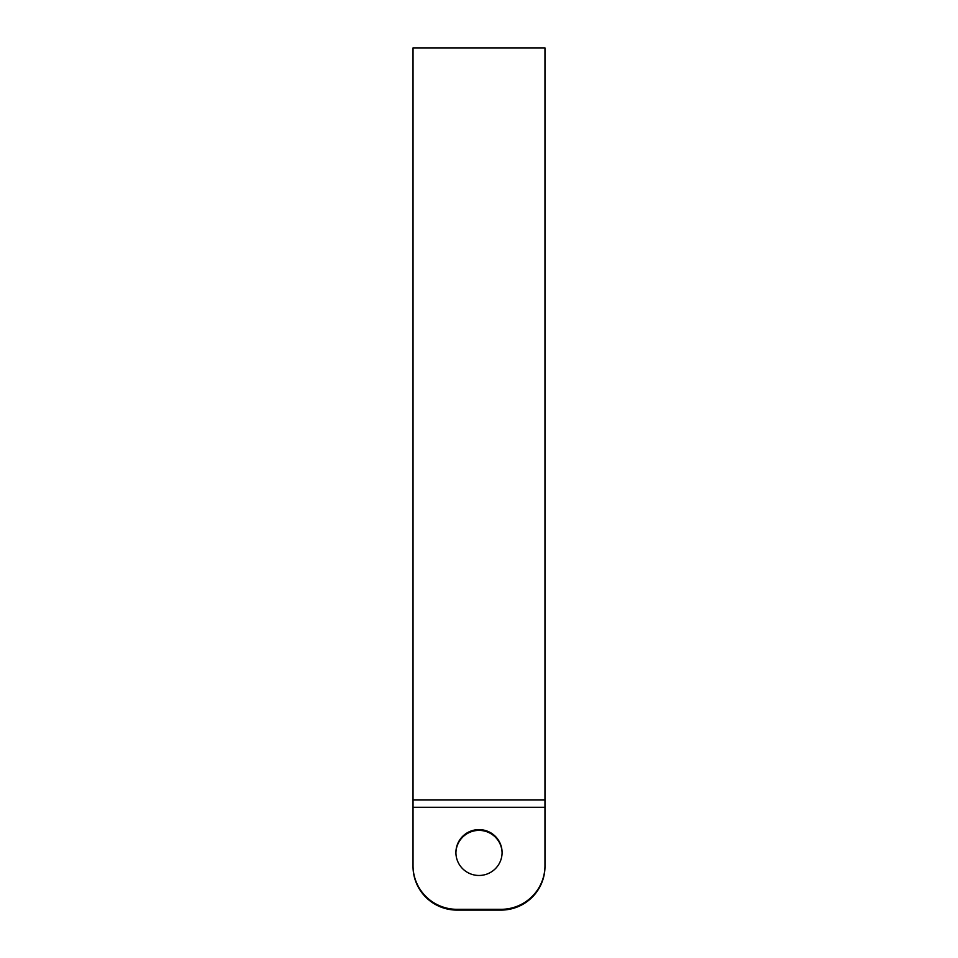 <?xml version="1.0" encoding="UTF-8"?>
<svg xmlns="http://www.w3.org/2000/svg" width="958" height="958" viewBox="0 0 958 958"><rect width="100%" height="100%" fill="white"/><g stroke="black" fill="none" stroke-linecap="round" stroke-linejoin="round"><path stroke-width="1.44" d="M455.912 852.931A23.088 22.932 -0 0 1 479 830.394A23.088 22.932 -0 0 1 502.088 852.931A23.088 22.932 -0 0 0 479 830.394A23.088 22.932 -0 0 0 455.912 852.931M455.912 852.548A23.088 22.932 180 0 1 479 829.616A23.088 22.932 180 0 1 502.088 852.548A23.088 22.932 180 0 1 479 875.468A23.088 22.932 180 0 1 455.912 852.548M544.97 808.061L544.97 865.649A43.984 43.673 180 0 1 500.986 909.322L500.986 910.1A43.984 43.673 0 0 0 544.97 866.427M413.03 866.427A43.984 43.673 0 0 0 457.014 910.1L457.014 909.322A43.984 43.673 180 0 1 413.03 865.649L413.03 808.061M457.014 910.1L500.986 910.1M457.014 909.322L500.986 909.322M544.97 799.978L413.03 799.978L413.03 47.9L544.97 47.9L544.97 865.649M413.03 799.978L413.03 865.649M544.97 807.283L413.03 807.283"/></g></svg>
